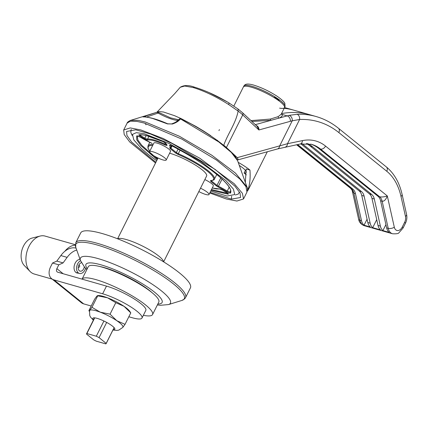 <?xml version="1.0" encoding="UTF-8"?>
<svg xmlns="http://www.w3.org/2000/svg" width="428" height="428" viewBox="0 0 428 428"><rect width="100%" height="100%" fill="white"/><g stroke="black" fill="none" stroke-linecap="round" stroke-linejoin="round"><path stroke-width="0.64" d="M157.028 112.222A1.097 0.342 72.9 0 1 157.039 112.216L130.636 120.359L138.142 120.348L145.295 121.991L179.38 136.248L211.79 155.22L235.464 173.126L246.988 187.009L237.599 160.682L231.302 152.422L218.815 141.973L180.493 118.914C178.717 121.113 176.063 122.793 172.532 123.965L167.482 123.906L152.946 118.572C148.677 117.368 145.343 116.812 142.947 116.908L157.028 112.222L158.692 112.393L158.456 113.26L157.697 113.19L146.553 117.058M180.054 150.18L178.278 153.684A34.09 6.912 26.6 0 1 208.313 170.884A34.09 6.912 26.6 0 1 214.348 179.198L216.793 174.522M235.411 194.97L238.369 194.028L239.391 192.017L238.369 194.028L235.411 194.97M155.899 162.271L131.626 142.08L126.929 135.425L126.576 131.46L135.73 129.818L150.704 134.066L172.072 143.471L215.177 169.445L234.913 186.159L239.99 192.953L240.616 197.485L231.388 199.122L210.078 192.359M132.188 135.521L130.845 132.557L130.963 130.042L130.845 132.557L132.188 135.521M156.648 160.778L148.249 154.39L141.438 148.505L133.798 139.876L132.455 134.408L136.307 132.659L144.177 133.729L169.311 143.594L200.593 161.367L225.834 180.52L233.404 189.101L234.731 194.547L227.065 196.051L210.715 191.086M166.214 160.019L170.537 151.384A9.314 1.889 -153.4 0 0 168.883 149.115A9.314 1.889 -153.4 0 0 159.949 144.113A9.314 1.889 -153.4 0 0 153.877 143.043L149.554 151.678A9.314 1.889 -153.4 0 0 151.207 153.941A9.314 1.889 -153.4 0 0 160.142 158.943A9.314 1.889 -153.4 0 0 166.214 160.019A9.314 1.889 -153.4 0 0 164.561 157.75A9.314 1.889 -153.4 0 0 155.626 152.748A9.314 1.889 -153.4 0 0 149.554 151.678M198.833 191.557A9.314 1.889 -153.4 0 0 208.987 194.547L213.31 185.913A9.314 1.889 -153.4 0 0 211.657 183.644A9.314 1.889 -153.4 0 0 204.835 179.567M208.987 194.547A9.314 1.889 -153.4 0 0 207.334 192.279A9.314 1.889 -153.4 0 0 200.513 188.202M209.768 192.985L226.369 199.004L236.935 201.037L243.521 198.945L246.967 192.065L245.966 186.661L239.931 179.086L216.621 160.136L181.964 139.148L144.263 123.066L137.014 121.402L130.224 121.21L127.116 123.125C127.223 122.322 128.4 121.402 130.636 120.359M243.521 198.945L242.392 193.312L234.196 183.703L199.694 158.162L163.282 138.538L140.817 129.946L130.251 127.919L123.671 130.005L124.206 134.531L129.721 141.962L155.535 162.993M152.191 143.46L140.395 137.206M131.364 129.47L130.963 130.042L131.364 129.47M180.809 118.722L180.493 118.914L180.809 118.722M142.947 116.908A1.097 1.006 -92 0 1 143.193 116.865L143.193 116.865C149.452 117.053 157.622 119.369 167.701 123.81L167.701 123.81A1.097 0.3 113.2 0 0 167.482 123.906M167.749 123.858A1.097 0.3 113.2 0 0 167.701 123.81L171.484 123.949A1.097 0.744 71.5 0 1 172.104 124.104M144.343 116.181A1.097 0.744 71.5 0 1 145.333 116.924M171.484 123.949L171.912 123.804A1.097 0.744 71.6 0 1 172.532 123.965M144.766 116.036A1.097 0.744 71.6 0 1 145.814 116.972M171.912 123.804C175.229 122.67 177.695 121.097 179.3 119.08L179.3 119.08A1.097 0.904 39.1 0 1 180.493 118.914M178.695 119.765L170.537 117.866L158.692 112.393L157.039 112.216A1.097 0.342 72.9 0 1 157.697 113.19M211.486 189.551L227.707 193.322M148.928 136.281L147.569 139.111C150.736 138.667 156.498 140.314 164.85 144.043L165.363 143M219.746 189.032L216.268 188.919L212.283 187.956L219.746 189.032L222.742 190.182M219.35 188.962A2.991 0.605 26.6 0 1 222.806 190.219A18.661 3.782 26.6 0 1 227.327 193.012A2.991 0.605 26.6 0 1 228.135 194.184L211.138 190.251M139.057 134.767C143.648 134.317 151.624 136.591 162.988 141.598L163.341 141.213L162.988 141.598A2.991 0.605 26.6 0 1 165.786 143.337A0.658 0.567 137 0 1 165.593 143.209L166.69 144.808A0.658 0.631 163.5 0 0 167.032 145.199A2.991 0.605 26.6 0 1 164.625 144.782C156.53 141.165 150.934 139.565 147.837 139.993A2.991 0.605 26.6 0 1 144.386 138.736A18.661 3.782 26.6 0 1 139.86 135.938A2.991 0.605 26.6 0 1 139.394 135.596A2.991 0.605 26.6 0 1 139.057 134.767L139.426 134.847C140.994 134.617 143.391 134.884 146.622 135.655L163.009 141.625L165.593 143.209M222.068 179.118L218.43 186.266A22.695 4.601 26.6 0 1 227.273 191.134L229.205 187.132M230.66 191.204L230.194 192.167L230.639 190.358L230.403 189.476C228.563 185.099 222.929 179.236 213.492 171.874C202.786 163.426 189.064 154.834 172.329 146.103L172.334 146.087M157.167 159.74L140.7 145.424L136.741 139.828L136.692 135.917C137.329 135.735 138.597 136.184 140.496 137.265L137.233 135.927L137.853 140.026L141.861 145.424L157.531 159.018M145.98 124.794L145.349 123.387M227.273 191.134L230.194 192.167A0.658 0.642 -138.6 0 0 230.494 193.033C229.857 193.215 228.595 192.766 226.696 191.685L227.273 191.134M211.336 180.375L211.534 180.985L216.98 185.383L220.778 177.941M175.592 153.01A0.658 0.471 128.9 0 0 176.347 152.582L178.278 153.684L178.101 154.449L175.592 153.01L170.146 148.612A0.658 0.471 -51.1 0 0 170.9 148.184L176.347 152.582L178.107 149.115M279.602 108.14A23.01 4.665 -153.4 0 0 284.524 107.61A23.01 4.665 -153.4 0 0 274.086 97.595A23.01 4.665 -153.4 0 0 251.471 87.232A23.01 4.665 -153.4 0 0 243.371 87.002L233.843 106.032M250.969 120.61L270.394 119.054L278.232 116.63L281.212 114.217L284.524 107.61A23.01 4.665 -153.4 0 0 278.879 100.805L279.168 100.232A23.01 4.665 -153.4 0 0 276.97 98.686A23.01 4.665 -153.4 0 0 274.509 97.103L274.22 97.68A23.01 4.665 -153.4 0 0 243.371 87.002L243.853 86.039A23.01 4.665 -153.4 0 1 256.313 87.713A23.01 4.665 -153.4 0 1 277.162 98.306A23.01 4.665 -153.4 0 1 285.005 106.647L284.524 107.61L287.76 108.445A131.498 87.654 105.9 0 0 284.518 107.615M247.331 188.192L248.411 188.497C249.968 183.173 250.482 177.031 249.952 170.071L246.186 168.996L245.34 182.387M210.779 135.703L203.6 131.032L210.779 135.703M193.285 87.563L184.741 86.028L180.268 87.248C184.019 85.033 188.769 85.012 194.521 87.173A2.193 1.461 105.9 0 0 193.285 87.563C204.563 91.078 216.338 96.723 228.611 104.496L238.139 111.082C235.785 123.366 227.878 133.595 223.753 145.231A37.257 7.554 26.6 0 1 226.412 147.526L237.251 157.643L287.488 143.706L302.457 140.614A59.171 39.446 -74.1 0 1 325.548 146.092L387.313 195.949C385.906 199.635 384.189 201.406 382.167 201.262L380.594 200.812L386.655 227.899L388.228 228.343L382.167 201.262A10.957 7.303 105.9 0 0 379.625 196.773C381.813 197.206 384.371 196.934 387.313 195.949L394.306 227.198A6.575 4.382 105.9 0 0 397.799 230.569A6.575 4.382 105.9 0 0 402.277 227.011L404.62 222.325A6.575 4.382 105.9 0 0 405.466 216.381L400.988 196.382A61.365 40.906 105.9 0 0 386.773 171.264L338.826 132.562A127.111 84.728 105.9 0 0 299.616 119.487A4.382 3.189 -92.4 0 0 297.043 114.297A131.498 87.654 -74.1 0 1 316.035 116.512L309.829 114.741A131.498 87.654 105.9 0 0 281.64 113.564L282.261 114.49C282.624 115.758 281.581 116.951 279.126 118.075L271.074 120.3L251.899 121.477M256.105 125.404L256.308 125.484C258.207 126.394 259.068 127.892 258.892 129.973L257.105 126.335L242.516 112.719A2.193 1.766 133 0 1 242.746 114.907A37.257 7.554 -153.4 0 0 238.139 111.093L237.995 108.98L228.755 102.779A2.193 0.802 121.3 0 1 228.611 104.496M278.232 116.63A1.097 0.958 -114.3 0 0 279.126 118.075L289.077 115.367L297.043 114.297M361.521 220.725L355.459 193.638L353.886 193.189L359.948 220.276L361.521 220.725A10.957 7.303 105.9 0 0 364.062 225.208L370.343 227.001A10.957 7.303 -74.1 0 1 367.807 222.517L370.161 223.191A10.957 7.303 105.9 0 0 372.702 227.675L380.556 229.916A10.957 7.303 -74.1 0 1 378.015 225.433L380.374 226.102A10.957 7.303 105.9 0 0 382.91 230.59L389.196 232.383A10.957 7.303 -74.1 0 1 386.655 227.899M370.161 223.191L364.1 196.104L361.746 195.43A10.957 7.303 105.9 0 0 359.204 190.947L361.564 191.621L302.419 143.878A54.789 36.519 105.9 0 0 302.163 143.68M380.374 226.102L374.313 199.02L371.953 198.346L378.015 225.433M306.357 143.492A54.789 36.519 -74.1 0 1 310.273 146.119L369.418 193.863L371.772 194.531L312.633 146.793A54.789 36.519 105.9 0 0 307.577 143.578M318.914 148.586L378.058 196.329L379.625 196.773L320.486 149.035L318.914 148.586A54.789 36.519 -74.1 0 0 310.728 144.118M296.839 144.701L351.351 188.705A10.957 7.303 -74.1 0 1 353.886 193.189L352.319 191.086C352.57 190.936 352.009 190.032 350.634 188.368L352.918 189.155L297.647 144.536M361.746 195.43L367.807 222.517M246.319 174.843L244.078 173.035L245.421 170.355M248.411 188.497L248.208 189.524L247.491 189.315M380.594 200.812A10.957 7.303 105.9 0 0 378.058 196.329M371.953 198.346A10.957 7.303 105.9 0 0 369.418 193.863M371.772 194.531A10.957 7.303 -74.1 0 1 374.313 199.02M361.564 191.621A10.957 7.303 -74.1 0 1 364.1 196.104M352.918 189.155A10.957 7.303 -74.1 0 1 355.459 193.638M300.889 143.872L359.204 190.947M302.457 140.614A4.382 3.087 -101.7 0 1 300.199 144.006L277.376 148.976L238.348 159.767L237.133 159.591M285.23 147.098A4.382 3.087 -101.7 0 0 287.488 143.706L299.616 119.487L292.244 120.792A4.382 3.445 -103.4 0 0 289.077 115.367M385.917 224.588L382.91 230.59M376.72 219.644L372.702 227.675M367.064 219.211L364.062 225.208M239.284 165.417A17.751 3.601 26.6 0 1 246.191 172.414A17.751 3.601 26.6 0 1 244.078 173.035M217.622 140.523L217.221 140.224M270.394 119.054A1.097 0.722 -99.9 0 0 271.074 120.3L255.307 124.66M277.376 148.976A4.382 3.413 -105.5 0 0 279.661 145.921L292.244 120.792L258.892 129.973L242.746 114.907L226.412 147.526M238.348 159.767L237.251 157.643M352.319 191.086L358.611 219.19C359.119 222.191 361.013 224.363 364.287 225.706A10.957 7.303 105.9 0 1 359.948 220.276A4.382 2.065 167.4 0 1 358.611 219.19M156.857 112.275L158.997 111.564L163.469 112.002L174.64 115.715L181.295 118.684L195.885 126.394L203.6 131.032M309.829 114.741L293.966 110.215A131.498 87.654 105.9 0 0 284.176 108.3M247.4 190.786A27.397 5.553 -153.4 0 0 248.085 190.166A27.397 5.553 -153.4 0 0 248.208 189.524M249.952 170.071A27.397 5.553 -153.4 0 0 238.193 162.351M94.727 317.854L86.879 333.53L96.305 336.221A10.957 2.22 26.6 0 1 99.061 337.628L106.192 343.384A10.957 2.22 26.6 0 1 106.139 343.62A10.957 2.22 26.6 0 1 105.807 343.893L96.386 341.202A10.957 2.22 26.6 0 1 93.625 339.795L86.493 334.043A10.957 2.22 26.6 0 1 86.547 333.808A10.957 2.22 26.6 0 1 86.879 333.53M103.918 321.016L96.305 336.221M106.679 322.418L99.061 337.628M114.094 327.602L106.192 343.384M277.777 100.018L279.168 100.232M81.149 232.286A61.365 12.444 -153.4 0 0 80.678 232.944L75.793 242.703A61.365 12.444 26.6 0 1 76.264 242.045A61.365 12.444 26.6 0 1 137.998 259.946A61.365 12.444 26.6 0 1 185.533 297.658L190.417 287.9A61.365 12.444 -153.4 0 0 142.882 250.182A61.365 12.444 -153.4 0 0 81.149 232.286M99.489 266.435A36.161 7.335 26.6 0 1 152.331 292.902M163.496 261.765A25.75 5.222 -153.4 0 0 142.69 246.159A25.75 5.222 -153.4 0 0 117.732 238.851A25.75 5.222 26.6 0 1 148.714 249.385A25.75 5.222 26.6 0 1 163.496 261.765M152.566 314.543A39.451 7.998 26.6 0 0 134.67 297.38A39.451 7.998 26.6 0 0 95.904 279.618A39.451 7.998 26.6 0 0 82.058 279.136L88.264 266.746A39.451 7.998 26.6 0 1 102.148 267.142A39.451 7.998 26.6 0 1 140.914 284.909A39.451 7.998 26.6 0 1 158.809 302.072L152.566 314.543A39.451 7.998 26.6 0 1 143.359 315.302M80.063 259.395A7.014 4.676 105.9 0 0 74.542 264.622A7.014 4.676 105.9 0 0 75.852 272.395A7.014 4.676 105.9 0 0 77.003 273A7.014 4.676 105.9 0 0 78.18 273.107M128.839 316.763L132.348 317.763A27.397 5.553 -153.4 0 0 141.989 318.041A27.397 5.553 -153.4 0 0 137.131 311.375A27.397 5.553 -153.4 0 0 102.64 293.785L106.486 286.107L57.785 272.208A3.285 2.359 128.9 0 1 57.159 271.887A3.285 2.359 128.9 0 1 56.87 268.661L58.791 264.82L52.51 263.027L56.806 261.107L63.093 262.899L67.132 257.362A21.914 14.611 -74.1 0 1 76.73 250.043M58.791 264.82L63.093 262.899M102.64 293.785L53.944 279.885A12.054 8.646 128.9 0 1 51.654 278.714A12.054 8.646 128.9 0 1 50.584 266.863L52.51 263.027M56.806 261.107L60.851 255.57A21.914 14.611 -74.1 0 1 76.045 248.128M51.654 278.714L81.357 302.687A12.054 8.646 -51.1 0 0 83.647 303.864L91.212 306.02M106.486 286.107A27.397 5.553 26.6 0 1 140.972 303.703A27.397 5.553 26.6 0 1 145.83 310.364L141.989 318.041M75.291 244.704L45.068 236.079A19.725 13.15 105.9 0 0 40.189 236.047A19.725 13.15 105.9 0 0 26.638 252.895A19.725 13.15 105.9 0 0 30.078 271.47A19.725 13.15 105.9 0 0 34.24 274.016L52.179 279.136M30.078 271.47L24.353 265.579A15.344 10.224 -74.1 0 1 21.673 251.129A15.344 10.224 -74.1 0 1 32.212 238.027L40.189 236.047M64.842 251.29A19.725 13.15 -74.1 0 1 75.296 245.158M80.544 260.738A6.795 4.526 105.9 0 0 78.773 262.177A6.795 4.526 105.9 0 0 76.564 268.854A6.795 4.526 105.9 0 0 79.421 273.46A6.795 4.526 105.9 0 0 83.797 271.678A6.795 4.526 105.9 0 0 85.589 268.345M84.279 266.869A4.382 2.921 -74.1 0 1 82.904 269.993A4.382 2.921 -74.1 0 1 78.233 268.099A4.382 2.921 -74.1 0 1 79.314 264.322A4.382 2.921 -74.1 0 1 79.667 263.862A4.382 2.921 -74.1 0 1 81.432 262.701M78.287 267.019A1.097 0.733 105.9 0 0 79.335 267.024A1.097 0.733 105.9 0 0 79.64 265.66A1.097 0.733 105.9 0 0 78.784 265.269M93.539 319.839A12.273 2.488 26.6 0 1 92.865 318.25A12.273 2.488 26.6 0 1 99.612 319.181A12.273 2.488 26.6 0 1 110.804 324.906A12.273 2.488 26.6 0 1 114.811 329.239A12.273 2.488 26.6 0 1 113.136 329.656M122.772 327.474A18.629 3.777 -153.4 0 0 122.831 327.404A18.629 3.777 -153.4 0 0 116.812 320.711L125.035 324.349L122.772 327.474M88.901 310.632L89.714 310.423L91.977 307.304L97.728 295.823L97.536 295.577L98.504 295.561A18.629 3.777 -153.4 0 1 107.492 297.797L115.795 302.682L124.018 306.32L130.786 312.873L129.604 311.129A18.629 3.777 -153.4 0 0 124.018 306.32A18.629 3.777 -153.4 0 0 107.492 297.797L97.728 295.823L96.921 296.032L94.652 299.151L88.901 310.632L89.372 311.375M91.977 307.304L100.286 312.189A18.629 3.777 -153.4 0 0 89.714 310.423A18.629 3.777 -153.4 0 0 89.532 310.728L89.757 315.559L90.634 317.234L93.363 320.187M110.049 314.163L116.812 320.711A18.629 3.777 -153.4 0 0 100.286 312.189L110.049 314.163L115.795 302.682M130.786 312.873L125.035 324.349M169.622 153.203A25.75 5.222 26.6 0 1 191.958 163.031A25.75 5.222 26.6 0 1 206.622 176.004L163.63 261.85M149.789 151.212L147.928 148.093L147.992 145.975A40.12 8.137 26.6 0 1 153.112 144.568M152.689 145.418A39.462 8.004 -153.4 0 0 149.821 151.143M139.79 134.809A2.333 0.471 -153.4 0 0 140.149 135.162A2.333 0.471 -153.4 0 0 140.512 135.43A18.003 3.649 -153.4 0 0 144.878 138.132L146.183 135.553M140.849 134.772L140.512 135.43A0.658 0.348 124 0 1 139.86 135.938M231.388 199.122L231.623 196.227M140.496 137.265A22.037 4.467 -153.4 0 0 152.143 143.439M178.15 120.305A17.864 3.622 26.6 0 1 158.456 113.26M144.386 138.736L144.878 138.132A2.333 0.471 -153.4 0 0 147.569 139.111L147.837 139.993M164.625 144.782L164.85 144.043A2.333 0.471 -153.4 0 0 166.583 144.541M222.806 190.219L227.247 192.985A0.658 0.348 124 0 1 227.188 192.921M227.327 193.012A0.658 0.348 124 0 1 227.247 192.985L228.006 193.617L228.022 193.221M228.135 194.184L227.873 193.301M165.786 143.337A18.661 3.782 26.6 0 1 167.032 145.199M172.061 145.969L170.9 148.184L170.547 147.612M211.716 180.632L211.534 180.985A0.658 0.471 128.9 0 1 210.779 181.413L210.528 180.621A33.432 6.778 -153.4 0 0 207.559 171.318A33.432 6.778 -153.4 0 0 178.101 154.449M170.494 145.365A22.695 4.601 26.6 0 1 170.895 147.232L171.649 145.782M216.226 185.811A0.658 0.471 128.9 0 0 216.98 185.383L218.43 186.266L218.109 186.961L216.226 185.811L210.779 181.413M214.348 179.198C214.572 179.744 213.401 180.247 210.833 180.702A0.658 0.605 -91.8 0 1 210.528 180.621M170.146 148.612L169.686 147.874A0.658 0.642 55.5 0 0 170.344 147.837L170.895 147.232M169.686 147.874A22.037 4.467 -153.4 0 0 169.547 145.557A0.658 0.605 -34 0 0 170.339 145.327M169.547 145.557C169.381 144.969 170.317 145.151 172.34 146.092L170.039 145.29L170.355 145.039M172.34 146.092C207.157 164.117 234.357 186.057 230.494 193.033M226.696 191.685A22.037 4.467 -153.4 0 0 218.109 186.961M156.183 157.097A39.462 8.004 -153.4 0 0 157.852 158.365M136.692 135.917A0.658 0.642 41.4 0 0 137.345 135.89M290.339 121.284A4.382 3.413 -105.5 0 0 287.097 115.87L282.261 114.49A1.097 1.059 -17.4 0 1 281.351 113.95M364.287 225.706L392.562 233.774A10.957 7.303 -74.1 0 1 388.228 228.343A4.382 2.065 167.4 0 0 394.306 227.198M302.419 143.878L301.852 143.717M312.633 146.793L310.273 146.119M300.199 144.006L311.498 144.322A54.789 36.519 105.9 0 1 320.486 149.035A4.382 3.146 -51.1 0 0 325.548 146.092M402.277 227.011A4.382 0.888 26.6 0 1 403.053 228.076L398.912 232.773C398.543 233.624 396.424 233.956 392.562 233.774M404.62 222.325A4.382 0.888 26.6 0 1 405.402 223.389L403.053 228.076M405.466 216.381A4.382 2.065 -12.6 0 0 406.6 214.53C407.21 217.547 406.809 220.5 405.402 223.389M400.988 196.382A4.382 2.065 -12.6 0 0 402.122 194.531L406.6 214.53M386.773 171.264A4.382 3.146 -51.1 0 0 386.382 166.957C394.183 173.442 399.431 182.633 402.122 194.531M338.826 132.562A4.382 3.146 -51.1 0 0 338.436 128.25L386.382 166.957M170.039 303.714A50.327 10.208 26.6 0 1 168.504 304.575L181.959 300.419A60.723 12.316 -153.4 0 0 183.81 299.381A60.723 12.316 -153.4 0 0 138.977 262.3A60.723 12.316 -153.4 0 0 76.152 243.698A60.723 12.316 -153.4 0 0 75.724 247.218L80.453 260.481A50.327 10.208 26.6 0 1 80.812 257.565A50.327 10.208 26.6 0 1 132.878 272.978A50.327 10.208 26.6 0 1 170.039 303.714M157.836 304.019A42.581 8.635 -153.4 0 0 161.763 302.971A42.581 8.635 -153.4 0 0 130.326 276.97A42.581 8.635 -153.4 0 0 86.274 263.926A42.581 8.635 -153.4 0 0 87.291 268.693M63.173 273.749L56.87 268.661M53.944 279.885L83.647 303.864M60.851 255.57L67.132 257.362M139.737 134.595L139.426 134.847M127.116 123.125L123.671 130.005M237.599 160.682C236.427 157.798 233.977 154.615 230.253 151.138L223.593 145.322C215.316 138.576 204.664 131.551 191.642 124.243L180.782 118.658L179.3 119.08M246.967 192.065C247.657 189.556 247.668 187.871 246.988 187.009L246.988 187.009M147.992 145.975L149.741 142.326M210.833 180.702L211.143 180.45M156.049 157.028L157.841 158.387M194.521 87.173C205.456 90.485 216.868 95.685 228.755 102.779M242.516 112.719L237.995 108.98M180.268 87.248L174.747 93.604L156.75 112.371M293.966 110.215L287.76 108.445M338.436 128.25C331.62 122.756 324.151 118.845 316.035 116.512M219.43 129.62L218.949 130.577M350.634 188.368L296.599 144.75M267.318 151.758L248.085 190.166M94.54 317.838L86.547 333.808M114.137 327.65L106.139 343.62M243.853 86.039C244.591 85.53 244.779 82.411 254.13 85.236C261.936 87.703 269.619 91.389 277.167 96.3C283.999 101.056 284.674 102.961 284.866 103.405L285.005 106.647M208.992 92.523L227.552 102.057M168.504 304.575L160.398 305.292L157.376 304.939M86.825 269.613L84.755 267.43L80.453 260.481M75.793 242.703L75.724 247.218M185.533 297.658L184.687 298.84L181.959 300.419M110.552 269.956L110.697 269.672M142.888 286.145L143.027 285.867M79.678 259.405L80.111 259.529M75.949 272.47L79.421 273.46M112.96 330.004L116.914 330.416L118.791 330.122L122.831 327.404M158.028 158.018L117.582 238.792"/></g></svg>
